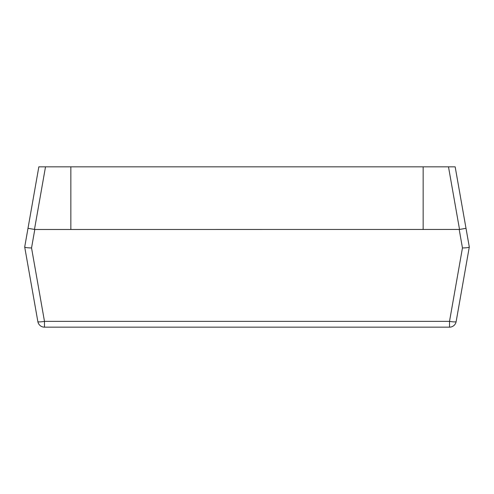 <?xml version="1.0" encoding="UTF-8"?>
<svg xmlns="http://www.w3.org/2000/svg" width="494" height="494" viewBox="0 0 494 494"><rect width="100%" height="100%" fill="white"/><g stroke="black" fill="none" stroke-linecap="round" stroke-linejoin="round"><path stroke-width="0.74" d="M448.49 166.836L455.165 166.836L469.3 247L456.147 321.594A6.737 6.737 0 0 1 449.515 327.164L44.485 327.164A6.737 6.737 0 0 1 37.853 321.594L24.7 247L38.835 166.836L27.997 228.314L34.796 229.488L459.531 229.457L448.49 166.836L423.154 166.836L423.154 229.488M423.154 166.836L45.51 166.836L34.469 229.457M38.835 166.836L45.51 166.836M466.003 228.314L459.531 229.457M34.796 229.488L31.542 247.939C27.491 247.883 25.213 247.574 24.706 247.025M469.294 247.025C468.787 247.574 466.509 247.883 462.458 247.939L459.204 229.488M31.542 247.939L44.485 321.366A6.737 0.926 170 0 1 37.853 321.594M456.147 321.594A6.737 0.926 -170 0 1 449.515 321.366L462.458 247.939M70.846 166.836L70.846 229.488M44.485 327.164L44.485 321.366L449.515 321.366L449.515 327.164"/></g></svg>

